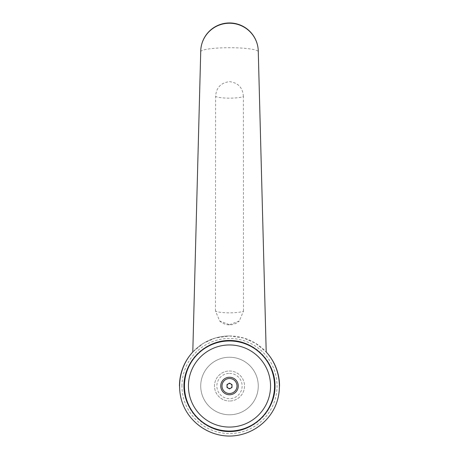 <?xml version="1.0" encoding="UTF-8"?>
<svg xmlns="http://www.w3.org/2000/svg" width="459" height="459" viewBox="0 0 459 459"><rect width="100%" height="100%" fill="white"/><g stroke="black" fill="none" stroke-linecap="round" stroke-linejoin="round"><path stroke-width="0.34" stroke-dasharray="2.29 1.72" d="M200.726 51.706L200.726 51.712A28.774 4.005 180 0 1 200.726 51.706A28.774 4.005 180 0 1 229.5 47.719A28.774 4.005 180 0 1 258.274 51.706A28.774 4.005 180 0 1 258.274 51.724L258.274 51.706M229.5 335.971A50.037 50.037 0 0 1 266.209 352.007L255.479 343.246L243.718 338.036L229.5 335.971L215.282 338.036L203.521 343.246L192.791 352.007A50.037 50.037 0 0 1 229.5 335.971A50.037 50.037 0 0 0 192.791 352.007M229.5 324.714L239.323 320.979L243.517 311.001A14.384 2.375 180 0 1 229.5 312.843A14.384 2.375 180 0 1 215.483 311.001L219.677 320.979L229.5 324.714M243.385 96.407C242.794 87.669 238.164 82.752 229.5 81.662C220.836 82.752 216.206 87.669 215.615 96.407A14.384 2.375 0 0 0 229.5 98.163A14.384 2.375 0 0 0 243.385 96.407L243.517 311.001M229.5 414.781A28.774 28.774 0 0 1 200.726 386.013A28.774 28.774 0 0 1 229.5 357.24A28.774 28.774 0 0 0 200.726 386.013A28.774 28.774 0 0 0 229.5 414.781A28.774 28.774 0 0 0 258.274 386.013A28.774 28.774 0 0 0 229.5 357.24A28.774 28.774 0 0 1 258.274 386.013A28.774 28.774 0 0 1 229.5 414.781M229.5 340.475A45.533 45.533 0 0 1 275.033 386.013A45.533 45.533 0 0 1 229.5 431.546A45.533 45.533 0 0 1 183.967 386.013A45.533 45.533 0 0 1 229.5 340.475M229.5 340.974A45.034 45.034 0 0 1 274.534 386.013A45.034 45.034 0 0 1 229.5 431.047A45.034 45.034 0 0 1 184.466 386.013A45.034 45.034 0 0 1 229.5 340.974M232.002 384.567L229.5 383.122L226.998 384.567L226.998 387.453L229.5 388.899L232.002 387.453L232.002 384.567M229.5 370.998A15.009 15.009 0 0 1 244.509 386.013A15.009 15.009 0 0 1 229.5 401.023A15.009 15.009 0 0 0 244.509 386.013A15.009 15.009 0 0 0 229.5 370.998A15.009 15.009 0 0 0 214.491 386.013A15.009 15.009 0 0 0 229.5 401.023A15.009 15.009 0 0 1 214.491 386.013A15.009 15.009 0 0 1 229.5 370.998M229.5 373.368A12.64 12.64 0 0 1 242.14 386.013A12.64 12.64 0 0 1 229.5 398.653A12.64 12.64 0 0 1 216.86 386.013A12.64 12.64 0 0 1 229.5 373.368M229.5 436.05A50.037 50.037 0 0 1 179.463 386.013A50.037 50.037 0 0 0 229.5 436.05A50.037 50.037 0 0 0 279.537 386.013M215.483 311.001L215.615 96.407M181.965 386.013A47.535 47.535 0 0 1 229.5 338.472A47.535 47.535 0 0 1 277.035 386.013A47.535 47.535 0 0 1 229.5 433.548A47.535 47.535 0 0 1 181.965 386.013M219.677 320.979A14.384 14.384 0 0 0 239.323 320.979"/><path stroke-width="0.69" d="M192.791 352.007L200.726 51.712A28.774 28.774 0 0 1 229.5 22.95A28.774 28.774 0 0 1 258.274 51.724L266.209 352.007C279.451 366.305 283.151 388.188 275.354 406.043C267.551 423.898 248.985 436.05 229.5 436.05C210.015 436.05 191.449 423.898 183.646 406.043C175.849 388.188 179.549 366.305 192.791 352.007A50.037 50.037 0 0 0 179.463 386.013A50.037 50.037 0 0 1 192.791 352.007L200.726 51.724A28.774 28.492 0 0 1 229.5 23.231A28.774 28.492 0 0 1 258.274 51.724L266.209 352.007A50.037 50.037 0 0 1 279.537 386.013M229.5 340.475C253.867 340.297 275.216 361.646 275.033 386.013C275.216 410.375 253.867 431.73 229.5 431.546C205.133 431.73 183.784 410.375 183.967 386.013C183.784 361.646 205.133 340.297 229.5 340.475M274.534 386.013A45.034 45.034 0 0 0 229.5 340.974A45.034 45.034 0 0 0 184.466 386.013A45.034 45.034 0 0 0 229.5 431.047A45.034 45.034 0 0 0 274.534 386.013A45.034 45.034 0 0 1 229.5 431.047A45.034 45.034 0 0 1 184.466 386.013M270.558 386.013A41.058 41.058 0 0 0 229.5 344.956A41.058 41.058 0 0 0 188.442 386.013A41.058 41.058 0 0 0 229.5 427.071A41.058 41.058 0 0 0 270.558 386.013M229.5 383.529A2.479 2.479 0 0 1 231.979 386.013A2.479 2.479 0 0 1 229.5 388.492A2.479 2.479 0 0 1 227.021 386.013A2.479 2.479 0 0 1 229.5 383.529M229.5 394.769A8.755 8.755 0 0 0 238.255 386.013A8.755 8.755 0 0 0 229.5 377.252A8.755 8.755 0 0 0 220.745 386.013A8.755 8.755 0 0 0 229.5 394.769M229.5 378.509A7.499 7.499 0 0 1 236.999 386.013A7.499 7.499 0 0 1 229.5 393.512A7.499 7.499 0 0 1 222.001 386.013A7.499 7.499 0 0 1 229.5 378.509M232.002 384.567L232.002 387.453L229.5 388.899L226.998 387.453L226.998 384.567L229.5 383.122L232.002 384.567"/></g></svg>
